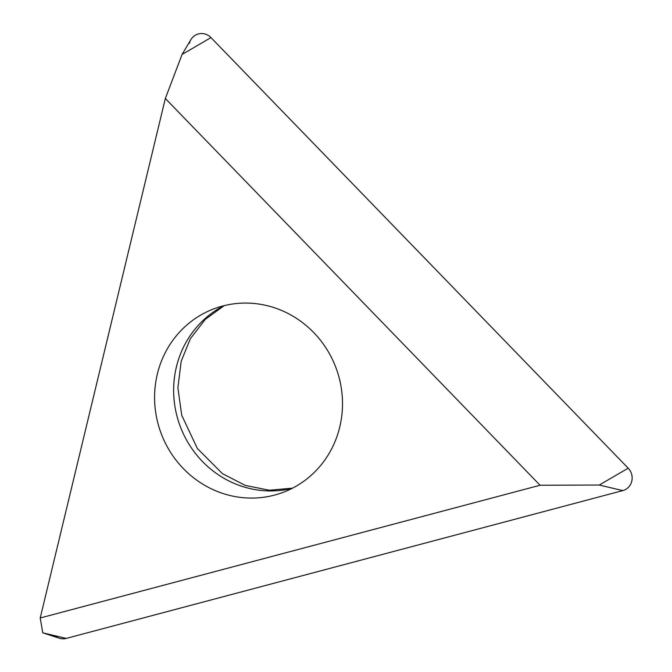 <?xml version="1.0" encoding="UTF-8"?>
<svg xmlns="http://www.w3.org/2000/svg" width="672" height="672" viewBox="0 0 672 672"><rect width="100%" height="100%" fill="white"/><g stroke="black" fill="none" stroke-linecap="round" stroke-linejoin="round"><path stroke-width="1.01" d="M42.773 632.831L59.17 638.182A13.524 12.877 -110.5 0 0 66.284 638.4L622.784 490.602A13.524 12.877 -110.5 0 0 628.186 468.191L210.974 37.607A13.524 12.877 -110.5 0 0 190.907 39.64L182.07 54.449L165.337 98.49L540.078 485.243L40.219 617.988L42.773 632.831L66.284 638.4L622.784 490.602A13.524 12.877 -110.5 0 0 628.186 468.191L210.974 37.607A13.524 12.877 -110.5 0 0 189.403 43.336M40.219 617.988L165.337 98.49M338.831 376.597A98.07 93.374 -110.5 0 0 214.133 308.742A98.07 93.374 -110.5 0 0 158.256 424.553A98.07 93.374 -110.5 0 0 282.962 492.408A98.07 93.374 -110.5 0 0 338.831 376.597M540.078 485.243L599.273 485.033L628.186 468.191M54.659 635.645A13.524 12.877 -110.5 0 0 66.284 638.4M210.974 37.607L182.07 54.449M622.784 490.602L599.273 485.033M292.286 488.292A98.07 93.374 69.5 0 1 177.316 417.413A98.07 93.374 69.5 0 1 223.868 305.718M224.146 305.651L205.304 319.326L190.361 338.688L181.213 361.175L177.887 387.769L181.726 415.271L197.375 448.518L222.44 473.659L245.356 485.453L269.346 490.232L292.538 488.158"/></g></svg>
